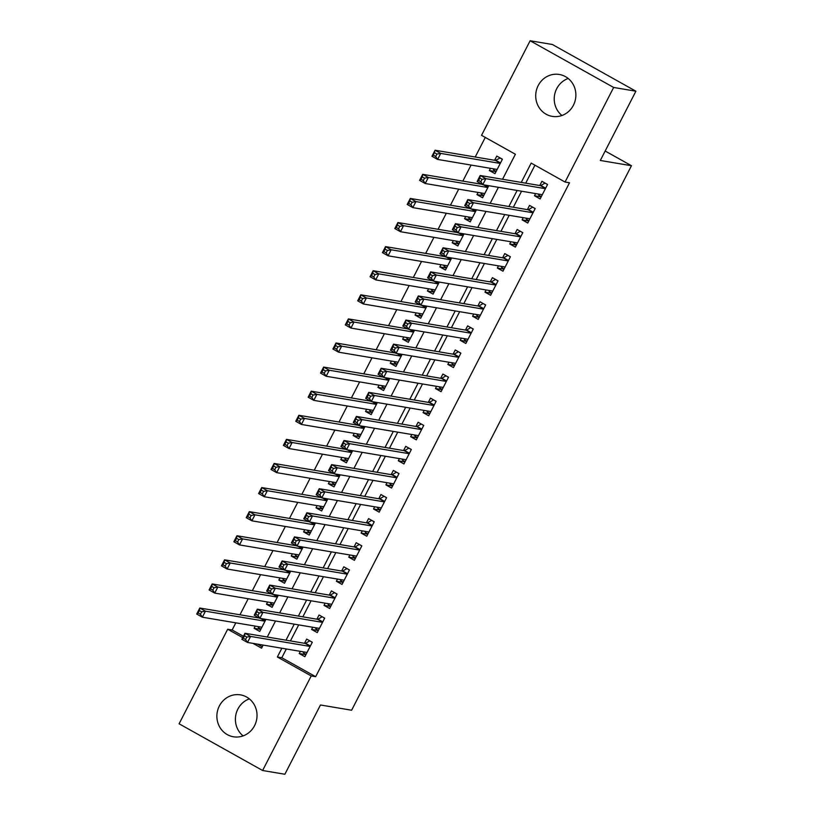 <?xml version="1.0" encoding="UTF-8"?>
<svg xmlns="http://www.w3.org/2000/svg" width="815" height="815" viewBox="0 0 815 815"><rect width="100%" height="100%" fill="white"/><g stroke="black" fill="none" stroke-linecap="round" stroke-linejoin="round"><path stroke-width="1.22" d="M561.932 115.496A21.251 20.049 99.6 0 1 556.706 88.692A21.251 20.049 99.6 0 1 568.167 78.474M573.403 105.278A21.251 20.049 99.6 0 1 552.264 116.382A21.251 20.049 99.6 0 1 538.185 85.575A21.251 20.049 99.6 0 1 559.324 74.471A21.251 20.049 99.6 0 1 573.403 105.278M249.329 698.873A21.251 20.049 -80.4 0 0 237.858 709.101A21.251 20.049 -80.4 0 0 243.094 735.894M254.555 725.676A21.251 20.049 99.6 0 1 233.426 736.78A21.251 20.049 99.6 0 1 219.347 705.984A21.251 20.049 99.6 0 1 240.486 694.869A21.251 20.049 99.6 0 1 254.555 725.676M502.539 179.259L515.386 154.249L481.533 135.321L530.127 40.75L552.387 44.499L635.904 91.209L600.309 160.474L631.462 165.72L351.622 710.232L320.468 704.985L284.873 774.25L262.613 770.501L179.096 723.791L227.691 629.221L242.707 637.625M235.82 622.833L232.143 629.975L227.691 629.221M485.282 137.419L475.216 157.01M471.08 165.068L462.839 181.103M458.692 189.162L450.451 205.197M446.314 213.255L438.073 229.29M433.926 237.348L425.685 253.383M421.549 261.442L413.307 277.477M409.171 285.525L400.919 301.57M396.783 309.619L388.541 325.664M384.405 333.712L376.163 349.757M372.017 357.805L363.775 373.851M359.639 381.899L351.397 397.944M347.251 405.992L339.009 422.038M334.873 430.086L326.632 446.131M322.495 454.179L314.244 470.224M310.108 478.273L301.866 494.318M297.73 502.366L289.488 518.411M285.342 526.459L277.1 542.505M272.964 550.553L264.722 566.598M260.576 574.646L252.334 590.692M248.198 598.74L239.956 614.785M535.618 193.583L534.487 195.763L540.131 198.921L547.568 184.465L541.924 181.307L539.754 185.525M523.23 217.676L522.109 219.856L527.753 223.015L535.18 208.559L529.536 205.4L527.376 209.618M510.852 241.77L509.732 243.95L515.375 247.108L522.802 232.652L517.158 229.494L514.988 233.711M498.464 265.863L497.344 268.043L502.987 271.201L510.414 256.745L504.77 253.587L502.611 257.805M486.086 289.957L484.966 292.137L490.61 295.295L498.036 280.839L492.392 277.681L490.223 281.898M473.709 314.05L472.578 316.23L478.222 319.388L485.659 304.932L480.015 301.774L477.845 305.992M461.321 338.133L460.2 340.324L465.844 343.482L473.271 329.026L467.627 325.868L465.457 330.085M448.943 362.227L447.812 364.417L453.456 367.575L460.893 353.119L455.249 349.961L453.079 354.179M436.555 386.32L435.434 388.511L441.078 391.669L448.505 377.213L442.861 374.054L440.701 378.272M424.177 410.414L423.056 412.604L428.7 415.762L436.127 401.306L430.483 398.148L428.313 402.365M411.789 434.507L410.668 436.697L416.312 439.856L423.739 425.399L418.095 422.241L415.935 426.459M399.411 458.601L398.291 460.791L403.934 463.949L411.361 449.493L405.717 446.335L403.547 450.552M387.033 482.694L385.903 484.884L391.546 488.042L398.983 473.586L393.339 470.428L391.169 474.646M374.645 506.787L373.525 508.978L379.169 512.136L386.595 497.68L380.951 494.522L378.781 498.739M362.268 530.881L361.137 533.071L366.781 536.229L374.217 521.773L368.574 518.615L366.404 522.833M349.88 554.974L348.759 557.165L354.403 560.323L361.829 545.867L356.186 542.709L354.026 546.926M337.502 579.068L336.381 581.258L342.025 584.416L349.452 569.96L343.808 566.802L341.638 571.02M325.114 603.161L323.993 605.351L329.637 608.51L337.064 594.053L331.42 590.895L329.26 595.113M312.736 627.255L311.615 629.445L317.259 632.603L324.686 618.147L319.042 614.989L316.872 619.206M260.769 629.414L254.086 628.284L255.207 626.103M273.147 605.321L266.464 604.19L267.585 602.01M285.535 581.227L278.852 580.097L279.973 577.917M297.913 557.134L291.23 556.003L292.351 553.823M310.301 533.041L303.608 531.91L304.739 529.73M322.679 508.947L315.996 507.816L317.116 505.636M335.067 484.854L328.374 483.723L329.505 481.543M347.445 460.76L340.762 459.629L341.882 457.449M359.833 436.667L353.139 435.536L354.26 433.356M372.211 412.573L365.528 411.443L366.648 409.262M384.588 388.48L377.905 387.359L379.026 385.169M396.976 364.387L390.283 363.266L391.414 361.076M409.354 340.293L402.671 339.172L403.792 336.982M421.742 316.2L415.049 315.079L416.18 312.889M434.12 292.106L427.437 290.986L428.558 288.795M446.508 268.013L439.815 266.892L440.935 264.702M458.886 243.919L452.203 242.799L453.323 240.608M471.264 219.826L464.581 218.705L465.701 216.515M483.652 195.732L476.958 194.612L478.089 192.422M232.143 629.975L243.4 636.27M257.448 644.125L262.247 646.815M254.086 628.284L259.73 631.442L265.924 619.369M266.464 604.19L272.108 607.348L278.312 595.276M278.852 580.097L284.496 583.255L290.69 571.183M291.23 556.003L296.874 559.161L303.078 547.099M303.608 531.91L309.252 535.068L315.456 523.006M315.996 507.816L321.64 510.974L327.844 498.912M328.374 483.723L334.018 486.881L340.222 474.819M340.762 459.629L346.406 462.788L352.6 450.726M353.139 435.536L358.783 438.694L364.988 426.632M365.528 411.443L371.171 414.601L377.365 402.539M377.905 387.359L383.549 390.507L389.753 378.445M390.283 363.266L395.927 366.414L402.131 354.352M402.671 339.172L408.315 342.32L414.519 330.258M415.049 315.079L420.693 318.227L426.897 306.165M427.437 290.986L433.081 294.134L439.275 282.072M439.815 266.892L445.459 270.04L451.663 257.978M452.203 242.799L457.847 245.947L464.041 233.885M464.581 218.705L470.224 221.863L476.429 209.791M476.958 194.612L482.602 197.77L488.806 185.698M490.467 168.328L489.346 170.518L494.99 173.677L502.417 159.22L496.773 156.062L494.603 160.28M286.31 648.985L281.807 657.746L315.67 676.684L569.502 182.774L565.05 182.03L531.197 163.092L521.264 182.407M534.946 165.19L525.716 183.161M521.569 191.219L513.328 207.255M509.192 215.303L500.95 231.348M496.814 239.396L488.562 255.441M484.426 263.49L476.184 279.535M472.048 287.583L463.806 303.628M459.66 311.676L451.418 327.722M447.282 335.77L439.041 351.815M434.894 359.863L426.653 375.909M422.516 383.957L414.275 400.002M410.139 408.05L401.887 424.095M397.751 432.144L389.509 448.189M385.373 456.237L377.131 472.282M372.985 480.33L364.743 496.376M360.607 504.424L352.365 520.469M348.219 528.517L339.977 544.563M335.841 552.611L327.599 568.656M323.463 576.704L315.211 592.75M311.075 600.798L302.834 616.843M298.697 624.891L290.446 640.926M300.358 651.348L299.227 653.538L304.871 656.696L312.308 642.24L306.664 639.082L304.494 643.3M631.462 165.72L605.168 151.02M635.904 91.209L613.654 87.46L565.05 182.03M530.127 40.75L613.654 87.46M315.67 676.684L311.218 675.941L262.613 770.501M281.858 648.231L277.355 657.002L311.218 675.941M517.128 190.466L508.876 206.501M504.74 214.559L496.498 230.594M492.362 238.652L484.12 254.688M479.974 262.746L471.732 278.781M467.596 286.839L459.354 302.874M455.208 310.933L446.966 326.968M442.83 335.026L434.589 351.061M430.452 359.12L422.201 375.155M418.064 383.213L409.823 399.248M405.687 407.306L397.445 423.342M393.299 431.4L385.057 447.435M380.921 455.493L372.679 471.528M368.533 479.587L360.291 495.622M356.155 503.68L347.913 519.715M343.777 527.774L335.525 543.809M331.389 551.867L323.147 567.902M319.011 575.961L310.76 591.996M306.623 600.044L298.382 616.089M294.246 624.137L286.004 640.183M252.996 643.371L261.554 648.159L263.143 645.083M267.279 637.024L275.521 620.989M279.657 612.931L287.899 596.896M292.045 588.837L300.287 572.802M304.423 564.754L312.665 548.709M316.811 540.661L325.053 524.616M329.189 516.567L337.43 500.522M341.566 492.474L349.818 476.429M353.954 468.38L362.196 452.335M366.332 444.287L374.574 428.242M378.72 420.194L386.962 404.148M391.098 396.1L399.34 380.055M403.486 372.007L411.728 355.961M415.864 347.913L424.106 331.868M428.242 323.82L436.494 307.775M440.63 299.726L448.871 283.681M453.008 275.633L461.249 259.588M465.396 251.54L473.637 235.494M477.773 227.446L486.015 211.401M490.161 203.353L498.403 187.307M281.807 657.746L277.355 657.002M305.92 654.659L299.227 653.538M496.029 171.639L489.346 170.518M318.298 630.566L311.615 629.445M330.686 606.472L323.993 605.351M343.064 582.379L336.381 581.258M355.442 558.285L348.759 557.165M367.83 534.192L361.137 533.071M380.208 510.098L373.525 508.978M392.596 486.005L385.903 484.884M404.974 461.911L398.291 460.791M417.362 437.818L410.668 436.697M429.739 413.735L423.056 412.604M442.117 389.641L435.434 388.511M454.505 365.548L447.812 364.417M466.883 341.454L460.2 340.324M479.271 317.361L472.578 316.23M491.649 293.268L484.966 292.137M504.037 269.174L497.344 268.043M516.415 245.081L509.732 243.95M528.792 220.987L522.109 219.856M541.18 196.894L534.487 195.763M303.099 651.817L303.496 652.947L306.063 654.384M310.006 640.957L312.257 642.332M246.813 637.086L244.551 635.822L243.308 638.237L245.57 639.5L246.813 637.086L250.592 636.423L247.495 642.444L241.851 639.296L244.948 633.265L250.592 636.423L310.138 646.448M307.041 652.479L247.495 642.444L245.57 639.5M244.551 635.822L244.948 633.265L305.207 643.412A2.72 0.856 119.2 0 0 305.625 643.3L309.69 640.896M243.308 638.237L241.851 639.296M260.912 629.129L258.355 627.693L257.958 626.562M200.419 614.245L201.662 611.841L199.4 610.578L198.167 612.982L200.419 614.245L202.344 617.2L196.7 614.041L199.797 608.021L205.441 611.179L202.344 617.2L261.89 627.224M259.313 618.045L199.797 608.021L199.4 610.578M264.987 621.203L205.441 611.179L201.662 611.841M196.7 614.041L198.167 612.982M315.487 627.723L315.884 628.854L318.441 630.29M322.394 616.863L324.635 618.239M259.19 612.992L256.929 611.729L255.696 614.143L257.947 615.407L259.19 612.992L262.97 612.33L259.873 618.351L254.229 615.203L257.326 609.172L262.97 612.33L322.516 622.354M319.419 628.385L259.873 618.351L257.947 615.407M256.929 611.729L257.326 609.172L317.585 619.318A2.72 0.856 119.2 0 0 318.013 619.206L322.068 616.802M255.696 614.143L254.229 615.203M327.864 603.63L328.262 604.761L330.829 606.197M334.771 592.77L337.013 594.145M271.568 588.899L269.317 587.646L268.074 590.05L270.336 591.313L271.568 588.899L275.348 588.236L272.261 594.257L266.617 591.109L269.704 585.078L275.348 588.236L334.904 598.261M331.807 604.292L272.261 594.257L270.336 591.313M269.317 587.646L269.704 585.078L329.973 595.225A2.72 0.856 119.2 0 0 330.391 595.113L334.456 592.709M268.074 590.05L266.617 591.109M340.252 579.536L340.65 580.667L343.207 582.104M347.159 568.676L349.401 570.052M283.956 564.805L281.695 563.552L280.462 565.956L282.713 567.22L283.956 564.805L287.736 564.143L284.639 570.164L278.995 567.016L282.092 560.985L287.736 564.143L347.282 574.168M344.185 580.198L284.639 570.164L282.713 567.22M281.695 563.552L282.092 560.985L342.351 571.132A2.72 0.856 119.2 0 0 342.769 571.02L346.833 568.615M280.462 565.956L278.995 567.016M352.63 555.443L353.027 556.574L355.595 558.01M359.537 544.583L361.779 545.958M296.334 540.712L294.083 539.459L292.84 541.863L295.101 543.126L296.334 540.712L300.114 540.05L297.017 546.07L291.373 542.922L294.47 536.891L300.114 540.05L359.67 550.084M356.573 556.105L297.017 546.07L295.101 543.126M294.083 539.459L294.47 536.891L354.729 547.038A2.72 0.856 119.2 0 0 355.157 546.926L359.221 544.522M292.84 541.863L291.373 542.922M273.3 605.036L270.733 603.599L270.336 602.468M212.807 590.152L214.039 587.747L211.788 586.484L210.545 588.899L212.807 590.152L214.732 593.106L209.088 589.948L212.175 583.927L217.819 587.085L214.732 593.106L274.278 603.131M271.701 593.952L212.175 583.927L211.788 586.484M277.375 597.11L217.819 587.085L214.039 587.747M209.088 589.948L210.545 588.899M285.678 580.942L283.121 579.506L282.724 578.375M225.185 566.058L226.427 563.654L224.166 562.391L222.933 564.805L225.185 566.058L227.11 569.013L221.466 565.855L224.563 559.834L230.207 562.992L227.11 569.013L286.656 579.037M284.078 569.858L224.563 559.834L224.166 562.391M289.753 573.016L230.207 562.992L226.427 563.654M221.466 565.855L222.933 564.805M298.066 556.849L295.499 555.412L295.101 554.282M237.572 541.965L238.805 539.561L236.554 538.297L235.311 540.712L237.572 541.965L239.488 544.919L233.844 541.761L236.941 535.74L242.585 538.898L239.488 544.919L299.044 554.944M296.456 545.765L236.941 535.74L236.554 538.297M302.141 548.923L242.585 538.898L238.805 539.561M233.844 541.761L235.311 540.712M310.444 532.755L307.876 531.319L307.479 530.188M249.95 517.882L251.193 515.467L248.932 514.204L247.699 516.618L249.95 517.882L251.876 520.826L246.232 517.668L249.329 511.647L254.973 514.805L251.876 520.826L311.422 530.85M308.844 521.671L249.329 511.647L248.932 514.204M314.519 524.829L254.973 514.805L251.193 515.467M246.232 517.668L247.699 516.618M365.018 531.349L365.405 532.48L367.973 533.917M371.915 520.49L374.166 521.865M308.722 516.629L306.46 515.365L305.228 517.769L307.479 519.033L308.722 516.629L312.502 515.956L309.405 521.977L303.761 518.829L306.858 512.798L312.502 515.956L372.048 525.991M368.951 532.012L309.405 521.977L307.479 519.033M306.46 515.365L306.858 512.798L367.117 522.955A2.72 0.856 119.2 0 0 367.534 522.833L371.599 520.428M305.228 517.769L303.761 518.829M322.822 508.662L320.264 507.225L319.867 506.095M262.338 493.788L263.571 491.374L261.32 490.11L260.077 492.525L262.338 493.788L264.254 496.732L258.61 493.574L261.707 487.553L267.351 490.712L264.254 496.732L323.81 506.757M321.222 497.578L261.707 487.553L261.32 490.11M326.897 500.736L267.351 490.712L263.571 491.374M258.61 493.574L260.077 492.525M377.396 507.256L377.793 508.387L380.361 509.823M384.303 496.396L386.544 497.771M321.1 492.535L318.848 491.272L317.606 493.676L319.867 494.939L321.1 492.535L324.879 491.863L321.782 497.884L316.139 494.736L319.236 488.705L324.879 491.863L384.425 501.897M381.339 507.918L321.782 497.884L319.867 494.939M318.848 491.272L319.236 488.705L379.495 498.862A2.72 0.856 119.2 0 0 379.922 498.739L383.987 496.335M317.606 493.676L316.139 494.736M335.21 484.568L332.642 483.132L332.245 482.001M274.716 469.695L275.959 467.28L273.697 466.017L272.454 468.431L274.716 469.695L276.642 472.639L270.998 469.481L274.095 463.46L279.739 466.618L276.642 472.639L336.188 482.663M333.61 473.484L274.095 463.46L273.697 466.017M339.285 476.643L279.739 466.618L275.959 467.28M270.998 469.481L272.454 468.431M389.774 483.163L390.171 484.293L392.738 485.73M396.681 472.303L398.932 473.678M333.488 468.442L331.226 467.178L329.983 469.583L332.245 470.846L333.488 468.442L337.267 467.769L334.17 473.8L328.527 470.642L331.623 464.611L337.267 467.769L396.813 477.804M393.716 483.825L334.17 473.8L332.245 470.846M331.226 467.178L331.623 464.611L391.883 474.768A2.72 0.856 119.2 0 0 392.3 474.646L396.365 472.242M329.983 469.583L328.527 470.642M347.587 460.475L345.03 459.049L344.633 457.908M287.094 445.601L288.337 443.187L286.075 441.924L284.843 444.338L287.094 445.601L289.019 448.545L283.376 445.387L286.473 439.366L292.116 442.525L289.019 448.545L348.565 458.57M345.988 449.391L286.473 439.366L286.075 441.924M351.662 452.549L292.116 442.525L288.337 443.187M283.376 445.387L284.843 444.338M402.162 459.069L402.559 460.2L405.116 461.636M409.069 448.209L411.31 449.585M345.866 444.348L343.604 443.085L342.371 445.489L344.633 446.752L345.866 444.348L349.645 443.676L346.548 449.707L340.904 446.549L344.001 440.518L349.645 443.676L409.191 453.711M406.094 459.731L346.548 449.707L344.633 446.752M343.604 443.085L344.001 440.518L404.26 450.675A2.72 0.856 119.2 0 0 404.688 450.552L408.743 448.158M342.371 445.489L340.904 446.549M359.975 436.382L357.408 434.955L357.011 433.814M299.482 421.508L300.715 419.093L298.463 417.83L297.22 420.245L299.482 421.508L301.407 424.452L295.764 421.294L298.85 415.273L304.494 418.431L301.407 424.452L360.953 434.477M358.376 425.298L298.85 415.273L298.463 417.83M364.05 428.456L304.494 418.431L300.715 419.093M295.764 421.294L297.22 420.245M414.54 434.976L414.937 436.106L417.504 437.543M421.447 424.116L423.698 425.491M358.243 420.255L355.992 418.991L354.749 421.396L357.011 422.659L358.243 420.255L362.023 419.582L358.936 425.613L353.292 422.455L356.379 416.434L362.023 419.582L421.579 429.617M418.482 435.638L358.936 425.613L357.011 422.659M355.992 418.991L356.379 416.434L416.648 426.581A2.72 0.856 119.2 0 0 417.066 426.459L421.131 424.065M354.749 421.396L353.292 422.455M372.353 412.288L369.796 410.862L369.399 409.721M311.86 397.414L313.103 395L310.841 393.737L309.608 396.151L311.86 397.414L313.785 400.359L308.141 397.2L311.238 391.18L316.882 394.338L313.785 400.359L373.331 410.383M370.754 401.204L311.238 391.18L310.841 393.737M376.428 404.362L316.882 394.338L313.103 395M308.141 397.2L309.608 396.151M426.928 410.882L427.325 412.013L429.882 413.45M433.835 400.022L436.076 401.398M370.631 396.161L368.37 394.898L367.137 397.302L369.389 398.566L370.631 396.161L374.411 395.489L371.314 401.52L365.67 398.362L368.767 392.341L374.411 395.489L433.957 405.524M430.86 411.544L371.314 401.52L369.389 398.566M368.37 394.898L368.767 392.341L429.026 402.488A2.72 0.856 119.2 0 0 429.444 402.365L433.509 399.971M367.137 397.302L365.67 398.362M384.741 388.195L382.174 386.768L381.777 385.627M324.248 373.321L325.48 370.906L323.229 369.643L321.986 372.058L324.248 373.321L326.163 376.265L320.519 373.107L323.616 367.086L329.26 370.244L326.163 376.265L385.719 386.29M383.132 377.111L323.616 367.086L323.229 369.643M388.816 380.269L329.26 370.244L325.48 370.906M320.519 373.107L321.986 372.058M439.305 386.789L439.703 387.92L442.27 389.356M446.213 375.929L448.454 377.304M383.009 372.068L380.758 370.805L379.515 373.209L381.777 374.472L383.009 372.068L386.789 371.396L383.692 377.427L378.048 374.268L381.145 368.248L386.789 371.396L446.345 381.43M443.248 387.451L383.692 377.427L381.777 374.472M380.758 370.805L381.145 368.248L441.404 378.394A2.72 0.856 119.2 0 0 441.832 378.272L445.897 375.878M379.515 373.209L378.048 374.268M397.119 364.101L394.552 362.675L394.165 361.534M336.626 349.228L337.868 346.813L335.607 345.55L334.374 347.964L336.626 349.228L338.551 352.172L332.907 349.014L336.004 342.993L341.648 346.151L338.551 352.172L398.097 362.196M395.52 353.017L336.004 342.993L335.607 345.55M401.194 356.175L341.648 346.151L337.868 346.813M332.907 349.014L334.374 347.964M451.693 362.695L452.081 363.826L454.648 365.263M458.59 351.836L460.842 353.211M395.397 347.974L393.136 346.711L391.903 349.115L394.154 350.379L395.397 347.974L399.177 347.302L396.08 353.333L390.436 350.175L393.533 344.154L399.177 347.302L458.723 357.337M455.626 363.358L396.08 353.333L394.154 350.379M393.136 346.711L393.533 344.154L453.792 354.301A2.72 0.856 119.2 0 0 454.21 354.179L458.274 351.785M391.903 349.115L390.436 350.175M409.497 340.008L406.94 338.582L406.542 337.441M349.014 325.134L350.246 322.72L347.995 321.456L346.752 323.871L349.014 325.134L350.929 328.078L345.285 324.92L348.382 318.899L354.026 322.057L350.929 328.078L410.485 338.113M407.897 328.924L348.382 318.899L347.995 321.456M413.572 332.082L354.026 322.057L350.246 322.72M345.285 324.92L346.752 323.871M464.071 338.602L464.469 339.733L467.036 341.169M470.978 327.742L473.22 329.117M407.775 323.881L405.524 322.618L404.281 325.022L406.542 326.285L407.775 323.881L411.555 323.209L408.458 329.24L402.814 326.082L405.911 320.061L411.555 323.209L471.101 333.243M468.014 339.264L408.458 329.24L406.542 326.285M405.524 322.618L405.911 320.061L466.17 330.207A2.72 0.856 119.2 0 0 466.598 330.085L470.663 327.691M404.281 325.022L402.814 326.082M476.449 314.509L476.846 315.639L479.414 317.076M483.356 303.649L485.608 305.024M420.163 299.788L417.901 298.524L416.669 300.929L418.92 302.192L420.163 299.788L423.943 299.115L420.846 305.146L415.202 301.988L418.299 295.967L423.943 299.115L483.489 309.15M480.392 315.171L420.846 305.146L418.92 302.192M417.901 298.524L418.299 295.967L478.558 306.114A2.72 0.856 119.2 0 0 478.976 305.992L483.04 303.598M416.669 300.929L415.202 301.988M488.837 290.415L489.234 291.546L491.791 292.982M495.744 279.555L497.985 280.93M432.541 275.694L430.279 274.431L429.047 276.835L431.308 278.098L432.541 275.694L436.32 275.022L433.223 281.053L427.58 277.895L430.677 271.874L436.32 275.022L495.866 285.056M492.769 291.077L433.223 281.053L431.308 278.098M430.279 274.431L430.677 271.874L490.936 282.021A2.72 0.856 119.2 0 0 491.363 281.898L495.418 279.504M429.047 276.835L427.58 277.895M501.215 266.322L501.612 267.452L504.179 268.889M508.122 255.462L510.373 256.837M444.919 251.601L442.667 250.337L441.424 252.742L443.686 254.005L444.919 251.601L448.698 250.939L445.611 256.959L439.968 253.801L443.054 247.78L448.698 250.939L508.254 260.963M505.157 266.984L445.611 256.959L443.686 254.005M442.667 250.337L443.054 247.78L503.324 257.927A2.72 0.856 119.2 0 0 503.741 257.805L507.806 255.411M441.424 252.742L439.968 253.801M513.603 242.228L514 243.359L516.557 244.795M520.51 231.368L522.751 232.744M457.307 227.507L455.045 226.244L453.812 228.648L456.064 229.912L457.307 227.507L461.086 226.845L457.989 232.866L452.345 229.708L455.442 223.687L461.086 226.845L520.632 236.87M517.535 242.89L457.989 232.866L456.064 229.912M455.045 226.244L455.442 223.687L515.701 233.834A2.72 0.856 119.2 0 0 516.119 233.711L520.184 231.317M453.812 228.648L452.345 229.708M525.981 218.135L526.378 219.266L528.945 220.702M532.888 207.275L535.129 208.66M469.685 203.414L467.433 202.151L466.19 204.555L468.452 205.818L469.685 203.414L473.464 202.752L470.367 208.772L464.723 205.614L467.82 199.594L473.464 202.752L533.02 212.776M529.923 218.797L470.367 208.772L468.452 205.818M467.433 202.151L467.82 199.594L528.089 209.74A2.72 0.856 119.2 0 0 528.507 209.618L532.572 207.224M466.19 204.555L464.723 205.614M538.369 194.041L538.756 195.172L541.323 196.609M545.266 183.181L547.517 184.567M482.072 179.32L479.811 178.057L478.578 180.461L480.83 181.725L482.072 179.32L485.852 178.658L482.755 184.679L477.111 181.521L480.208 175.5L485.852 178.658L545.398 188.683M542.301 194.704L482.755 184.679L480.83 181.725M479.811 178.057L480.208 175.5L540.467 185.647A2.72 0.856 119.2 0 0 540.885 185.525L544.95 183.131M478.578 180.461L477.111 181.521M421.885 315.914L419.318 314.488L418.92 313.347M361.391 301.041L362.634 298.626L360.373 297.363L359.13 299.777L361.391 301.041L363.317 303.985L357.673 300.827L360.77 294.806L366.414 297.964L363.317 303.985L422.863 314.02M420.285 304.83L360.77 294.806L360.373 297.363M425.96 307.988L366.414 297.964L362.634 298.626M357.673 300.827L359.13 299.777M434.263 291.821L431.706 290.395L431.308 289.254M373.769 276.947L375.012 274.533L372.75 273.269L371.518 275.684L373.769 276.947L375.695 279.891L370.051 276.733L373.148 270.712L378.792 273.871L375.695 279.891L435.241 289.926M432.663 280.737L373.148 270.712L372.75 273.269M438.338 283.895L378.792 273.871L375.012 274.533M370.051 276.733L371.518 275.684M446.651 267.728L444.083 266.301L443.686 265.16M386.157 252.854L387.39 250.439L385.138 249.176L383.896 251.591L386.157 252.854L388.083 255.798L382.439 252.64L385.526 246.619L391.169 249.777L388.083 255.798L447.629 265.833M445.051 256.644L385.526 246.619L385.138 249.176M450.726 259.802L391.169 249.777L387.39 250.439M382.439 252.64L383.896 251.591M459.028 243.634L456.471 242.208L456.074 241.077M398.535 228.76L399.778 226.346L397.516 225.083L396.284 227.497L398.535 228.76L400.46 231.704L394.817 228.546L397.914 222.526L403.557 225.684L400.46 231.704L460.006 241.739M457.429 232.55L397.914 222.526L397.516 225.083M463.103 235.708L403.557 225.684L399.778 226.346M394.817 228.546L396.284 227.497M471.416 219.541L468.849 218.114L468.452 216.984M410.923 204.667L412.156 202.252L409.904 200.989L408.661 203.404L410.923 204.667L412.838 207.611L407.194 204.453L410.291 198.432L415.935 201.59L412.838 207.611L472.394 217.646M469.807 208.457L410.291 198.432L409.904 200.989M475.491 211.615L415.935 201.59L412.156 202.252M407.194 204.453L408.661 203.404M483.794 195.457L481.227 194.021L480.84 192.89M423.301 180.573L424.544 178.159L422.282 176.896L421.049 179.31L423.301 180.573L425.226 183.518L419.582 180.37L422.679 174.339L428.323 177.497L425.226 183.518L484.772 193.552M482.195 184.363L422.679 174.339L422.282 176.896M487.869 187.521L428.323 177.497L424.544 178.159M419.582 180.37L421.049 179.31M500.125 157.937L495.744 160.28A2.72 0.856 -60.8 0 1 495.316 160.392L435.057 150.245L440.701 153.403L437.604 159.424L497.16 169.459M502.366 159.312L499.809 157.876M496.182 171.364L493.615 169.928L493.218 168.797M435.689 156.48L437.604 159.424L431.96 156.276L435.057 150.245L433.427 155.217L435.689 156.48L436.922 154.066L434.67 152.802M500.247 163.428L440.701 153.403L436.922 154.066M431.96 156.276L433.427 155.217M310.25 646.234L305.207 643.412M310.393 645.959L305.625 643.3M261.523 618.636L265.242 620.714M260.617 618.483L265.099 620.989M322.628 622.14L317.585 619.318M322.771 621.865L318.013 619.206M335.016 598.047L329.973 595.225M335.148 597.772L330.391 595.113M347.394 573.954L342.351 571.132M347.536 573.678L342.769 571.02M359.772 549.86L354.729 547.038M359.914 549.585L355.157 546.926M273.911 594.543L277.62 596.621M273.005 594.39L277.487 596.896M286.289 570.449L290.008 572.527M285.382 570.296L289.865 572.802M298.667 546.356L302.385 548.434M297.76 546.203L302.243 548.709M311.055 522.262L314.773 524.34M310.148 522.109L314.631 524.616M372.16 525.767L367.117 522.955M372.302 525.492L367.534 522.833M323.433 498.169L327.151 500.247M322.526 498.016L327.009 500.522M384.537 501.673L379.495 498.862M384.68 501.398L379.922 498.739M335.821 474.075L339.539 476.154M334.914 473.923L339.397 476.429M396.925 477.58L391.883 474.768M397.068 477.305L392.3 474.646M348.199 449.982L351.917 452.06M347.292 449.829L351.774 452.335M409.303 453.486L404.26 450.675M409.446 453.211L404.688 450.552M360.587 425.888L364.295 427.967M359.68 425.736L364.162 428.242M421.691 429.393L416.648 426.581M421.824 429.118L417.066 426.459M372.964 401.795L376.683 403.873M372.058 401.642L376.54 404.148M434.069 405.299L429.026 402.488M434.212 405.024L429.444 402.365M385.342 377.702L389.061 379.78M384.436 377.549L388.918 380.055M446.447 381.206L441.404 378.394M446.589 380.931L441.832 378.272M397.73 353.608L401.449 355.686M396.824 353.455L401.306 355.961M458.835 357.123L453.792 354.301M458.977 356.848L454.21 354.179M410.108 329.515L413.826 331.593M409.201 329.362L413.684 331.868M471.213 333.029L466.17 330.207M471.355 332.754L466.598 330.085M483.601 308.936L478.558 306.114M483.743 308.661L478.976 305.992M495.978 284.843L490.936 282.021M496.121 284.567L491.363 281.898M508.366 260.749L503.324 257.927M508.499 260.474L503.741 257.805M520.744 236.656L515.701 233.834M520.887 236.381L516.119 233.711M533.122 212.562L528.089 209.74M533.265 212.287L528.507 209.618M545.51 188.469L540.467 185.647M545.653 188.194L540.885 185.525M422.496 305.421L426.214 307.5M421.589 305.268L426.072 307.775M434.874 281.328L438.592 283.406M433.967 281.175L438.45 283.681M447.262 257.234L450.97 259.313M446.355 257.082L450.838 259.588M459.64 233.141L463.358 235.219M458.733 232.988L463.215 235.494M472.017 209.047L475.736 211.126M471.111 208.895L475.593 211.401M484.405 184.954L488.124 187.032M483.499 184.801L487.981 187.307M495.744 160.28L500.502 162.939M495.316 160.392L500.359 163.214"/></g></svg>

